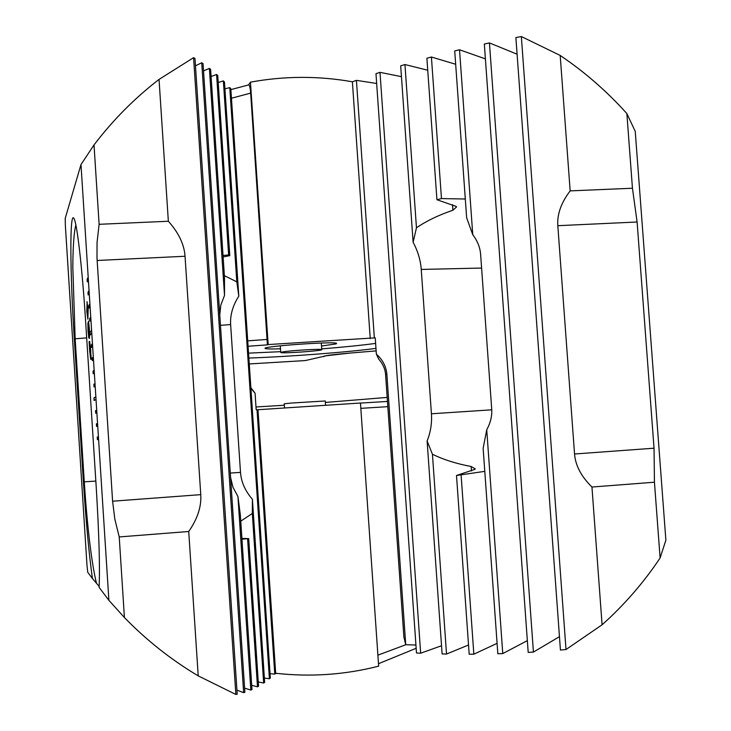 <?xml version="1.0" encoding="UTF-8"?>
<svg xmlns="http://www.w3.org/2000/svg" width="731" height="731" viewBox="0 0 731 731"><rect width="100%" height="100%" fill="white"/><g stroke="black" fill="none" stroke-linecap="round" stroke-linejoin="round"><path stroke-width="1.1" d="M89.831 321.22L90.918 319.685L90.745 317.035L89.657 318.597L89.831 321.22M90.745 317.035L89.895 303.758L88.817 305.467L88.99 308.098L90.068 306.408M89.895 303.758L89.045 290.481L87.976 292.354L88.149 294.977L89.219 293.14M89.045 290.481L88.195 277.223L87.144 279.242L87.309 281.864L88.369 279.872M88.195 277.223L80.986 164.557L94.016 144.921C112.958 120.048 134.632 98.21 159.038 79.405L193.578 57.658L194.976 58.462L237.2 694.212L235.857 694.45L198.211 675.864C171.209 659.791 146.611 640.356 124.416 617.549L108.892 600.343L99.105 587.368C100.028 567.375 99.05 533.694 96.172 486.334L85.682 322.243C82.164 266.623 76.892 222.242 73.932 218.441C69.619 210.254 69.975 272.224 74.297 338.846L83.407 481.884C86.057 522.464 89.072 554.674 92.435 578.523L87.747 572.3L87.007 565.62L65.351 225.422L65.214 218.395L80.986 164.557M108.892 600.343L98.42 436.836L97.241 437.01L97.406 439.651L98.594 439.505M98.42 436.836L97.561 423.496L96.401 423.825L96.565 426.465L97.735 426.164M97.561 423.496L96.711 410.164L95.551 410.648L95.724 413.28L96.885 412.832M96.711 410.164L95.862 396.842L93.961 397.892L94.125 400.506L96.026 399.501M95.862 396.842L95.003 383.519L93.87 384.314L94.034 386.946L95.176 386.187M95.003 383.519L94.153 370.206L93.029 371.156L93.193 373.788L94.326 372.874M94.153 370.206L93.303 356.902L92.179 358.007L92.353 360.639L93.467 359.57M93.303 356.902L92.453 343.607L91.338 344.858L91.512 347.49L92.618 346.266M92.453 343.607L91.594 330.321L89.785 332.642L89.95 335.255L91.768 332.97M91.594 330.321L90.918 319.685M89.42 329.124L89.502 338.334L88.926 334.524L88.835 338.078L88.058 330.933L87.894 322.892L88.36 325.688L88.497 321.01L89.42 329.124M91.028 356.134L91.329 359.314L91.028 357.221L90.708 359.378L89.657 350.825L89.118 341.569L89.383 343.46L89.712 341.386L91.028 356.134M86.934 301.866L88.168 309.451L87.875 319.173L86.825 311.534L87.144 301.766M275.678 673.278L257.979 409.725L360.456 403.019L378.658 666.16C344.995 674.777 310.675 677.153 275.678 673.278L274.774 674.128L270.041 673.653M224.92 88.862L229.781 87.61L230.813 88.743L270.333 678.021L269.419 678.77L264.366 678.021M224.371 275.633L236.817 281.855L238.799 296.174C232.778 305.604 230.055 315.07 230.63 324.582L240.499 472.39C241.193 481.939 245.159 490.912 252.405 499.3L264.659 682.343L263.672 683.019L258.271 681.941M241.906 538.436L248.695 538.601L258.555 686.217L257.495 686.811L251.702 685.34M250.834 690.055L237.931 496.477L240.335 514.898L251.985 689.552L250.834 690.055L244.611 688.136M195.469 65.817L201.729 62.756L203.044 63.67L244.885 692.266L243.642 692.641L236.926 690.183M99.151 586.399L92.435 578.523M387.174 397.417L325.377 402.443M284.322 405.248L255.996 406.975M251.354 388.444L250.861 387.649M251.418 388.435L255.073 393.196L250.907 388.353M387.457 401.438L360.456 403.083M257.979 409.725L256.179 409.707L255.073 393.196M274.774 674.128L257.01 409.662M124.416 617.549L119.226 536.938L188.726 531.492C197.516 518.873 201.528 506.592 200.76 494.64L185.044 256.261C184.23 244.419 178.675 232.75 168.349 221.255L159.038 79.405M198.211 675.864L188.726 531.492M203.52 70.898L209.386 68.403L210.61 69.39L224.49 277.424L224.518 295.397L209.386 68.403M211.085 76.49L216.586 74.48L217.737 75.531L229.781 255.649L223.129 256.946M218.203 82.512L223.366 80.903L224.463 82L238.799 296.174M252.405 499.3L252.323 513.482L240.746 521.157M248.695 538.601L241.952 539.195M237.931 496.477L232.961 487.248L230.594 477.535M219.766 314.887L220.826 305.046L224.518 295.397M223.028 255.439L228.639 254.973L229.781 255.649M75.86 225.02C73.986 232.056 72.963 246.036 72.817 266.97L75.156 338.736L84.266 481.848C87.062 524.036 91.384 562.706 96.492 583.329M377.9 655.159L405.796 644.733M263.672 683.019L252.323 513.482M236.817 281.855L223.366 80.903M257.495 686.811L247.617 539.012M228.639 254.973L216.586 74.48M269.419 678.77L229.781 87.61M243.642 692.641L201.729 62.756M235.857 694.45L193.578 57.658M168.349 221.255L99.114 224.307L94.016 144.921M99.114 224.307L97.049 242.464L96.985 257.924L112.592 501.201L114.84 519.202L119.226 536.938M91.293 358.19L91.028 357.221M90.79 359.332L89.657 350.825M89.794 350.816L89.383 344.502M89.52 344.493L89.136 342.711M89.758 341.423L89.383 343.46M90.553 356.381L90.598 349.975L89.904 344.374L89.639 345.416L90.79 354.462L90.735 349.966L90.004 344.365M90.772 355.348L89.63 346.348L90.525 356.381L90.9 355.339M89.575 338.252L88.926 334.524M88.908 337.978L88.058 330.933M88.195 330.924L87.994 322.956M88.433 321.037L88.36 325.688M88.725 330.193L88.149 326.154L88.652 334.752L88.159 326.163M89.31 335.008L88.78 324.354M88.734 330.028L89.328 334.99L88.689 324.345L88.734 330.028M88.652 334.752L88.597 330.202M87.976 319.145L86.825 311.534M86.952 311.534L87.071 301.857M87.729 315.865L88.131 309.661L87.391 305.055M86.98 311.269L87.83 315.765L88.003 309.67L87.327 305.055L86.98 311.269M91.603 330.467L89.913 332.642L90.068 335.1M92.462 343.744L91.476 344.858L91.631 347.353M95.862 396.906L94.089 397.883L94.253 400.442M96.711 410.21L95.688 410.639L95.852 413.234M93.312 357.02L92.316 357.998L92.481 360.511M94.162 370.306L93.157 371.147L93.321 373.687M95.012 383.601L93.997 384.305L94.162 386.863M97.57 423.523L96.529 423.816L96.693 426.429M98.42 436.846L97.369 437.001L97.543 439.633M88.213 277.442L87.272 279.233L87.428 281.645M89.063 290.691L88.113 292.345L88.268 294.776M89.913 303.941L88.954 305.467L89.109 307.906M90.763 317.199L89.794 318.588L89.95 321.046M325.569 405.294L325.277 400.981L291.34 403.046L284.222 403.814L284.505 407.989M655.04 395.599L665.877 540.172L660.111 557.981C643.618 582.671 624.274 604.939 602.088 624.786L566.004 649.53L560.43 650.033L515.885 37.573L521.349 36.55L560.193 55.437C584.8 72.067 607.022 91.448 626.86 113.552L635.239 131.37L655.04 395.599M325.679 355.906L305.32 360.566L249.271 363.947M376.657 83.48L356.426 80.355L352.388 81.79C318.524 75.796 284.551 75.914 250.45 82.146L248.549 84.915M441.533 645.747L420.663 653.203L416.487 653.002L375.972 73.667L379.992 72.351L401.447 76.654M484.781 471.349L456.5 475.497L474.803 469.366L475.232 468.873L471.148 466.506C456.391 463.746 443.489 459.653 432.432 454.234L427.114 440.994C430.623 432.176 432.058 423.103 431.427 413.783L421.248 269.437C420.563 260.163 417.849 251.108 413.116 242.272L400.689 65.836L404.947 64.547L427.736 70.222M413.116 242.272L416.46 227.78C426.602 220.89 438.746 215.042 452.882 210.245L456.546 206.946L456.043 206.37L436.928 199.737L426.886 58.242L431.409 57.009L455.669 64.264M459.525 49.772L472.765 234.706L466.652 217.82L454.719 50.951L459.525 49.772L485.393 58.873M559.462 636.655L533.429 652.079L528.193 652.399L484.324 44.034L489.441 42.919L517.091 54.204M248.878 358.053C288.407 356.71 347.453 352.232 375.962 348.376M250.45 82.146L268.158 344.566L267.409 344.858L250.669 93.111L231.444 98.228M248.787 84.86C249.636 85.207 250.258 87.958 250.669 93.111M268.158 344.566L375.231 337.85L376.364 354.106L378.695 359.104C382.843 363.727 385.136 368.881 385.584 374.555L403.887 637.067L405.732 644.715L386.873 374.4L385.584 374.555M376.364 354.106C382.688 359.716 386.196 366.487 386.873 374.4M248.083 346.256L267.409 344.858M352.388 81.79L370.233 338.608M356.426 80.355L374.336 337.914M415.93 645.034L405.732 644.715M626.86 113.552L632.452 188.232L570.162 190.882C561.143 202.725 557.022 214.329 557.817 225.696L574.548 453.997C575.425 465.455 581.227 476.466 591.955 487.029L602.088 624.786M560.193 55.437L570.162 190.882M527.343 640.63L502.764 653.587L497.829 653.742L483.136 448.313L486.736 429.746L502.764 653.587M497.08 643.353L473.843 654.199L469.183 654.218L456.5 475.497M468.525 645.007L446.522 654.035L442.109 653.943L427.114 440.994M472.765 234.706C477.48 240.919 480.093 247.462 480.614 254.333L491.707 409.068C492.182 415.985 490.519 422.874 486.736 429.746M436.928 199.737L441.469 198.585L465.3 199.006M404.947 64.547L416.46 227.78M432.432 454.234L446.522 654.035M431.409 57.009L441.469 198.585M461.124 475.223L473.843 654.199M379.992 72.351L420.663 653.203M489.441 42.919L533.429 652.079M521.349 36.55L566.004 649.53M591.955 487.029L654.446 482.213L660.111 557.981M654.446 482.213L654.035 448.194L637.103 222.005L632.452 188.232M375.615 343.406C361.699 345.288 343.734 347.115 321.704 348.879M280.695 351.675L248.549 353.137M280.494 348.815C270.333 349.126 265.161 348.961 264.978 348.321C263.617 346.229 333.647 341.295 336.58 343.287L336.114 343.899L321.512 346.019M282.111 352.022C288.791 350.597 321.795 348.614 321.759 349.628C323.997 350.743 281.079 353.758 280.75 352.516L282.111 352.022M387.823 406.664L360.822 408.355M240.499 472.39L230.292 473.067M230.63 324.582L220.46 325.322M83.407 481.884L95.843 481.08M74.297 338.846L86.687 337.886M200.76 494.64L112.592 501.201M185.044 256.261L97.132 260.483M276.574 673.379L275.304 673.635M323.723 356.701C322.225 355.951 330.723 354.763 349.217 353.137L376.136 350.889L349.217 353.137M247.718 340.847L267.29 339.431M349.491 353.119L326.044 355.787M421.248 269.437L481.592 268.058M431.427 413.783L491.753 409.817M452.489 204.671L452.882 210.245M471.148 466.506L471.458 470.974M557.817 225.696L637.103 222.005M574.548 453.997L654.035 448.194M378.494 663.711L416.158 648.296M248.796 84.86L230.868 89.621M321.759 349.628L321.302 343.031M280.741 352.433L280.293 345.827"/></g></svg>
